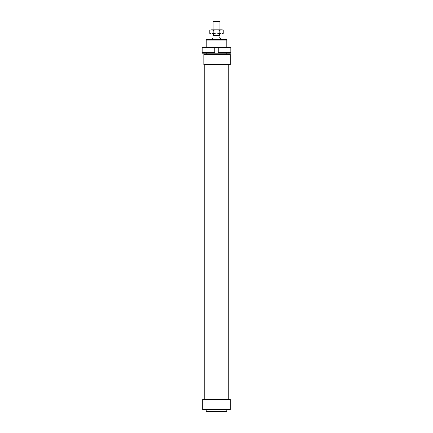 <?xml version="1.0" encoding="UTF-8"?>
<svg xmlns="http://www.w3.org/2000/svg" width="433" height="433" viewBox="0 0 433 433"><rect width="100%" height="100%" fill="white"/><g stroke="black" fill="none" stroke-linecap="round" stroke-linejoin="round"><path stroke-width="0.65" d="M213.079 33.969L219.921 33.969M213.079 29.861L213.079 21.65L219.921 21.65L219.921 29.861M220.034 35.338L220.034 37.731L220.608 38.407L219.796 37.731L220.034 35.338M212.392 39.441L212.392 38.407L212.966 37.731L212.966 35.338L219.796 35.338M230.188 54.493L230.188 64.761L203.77 64.761L203.77 54.493L230.188 54.493M204.181 399.378L204.181 64.761M228.819 64.761L228.819 399.378M202.812 409.64L202.812 399.378L230.188 399.378L230.188 409.64L202.812 409.64M226.762 409.64L226.762 411.35L206.238 411.35L206.238 409.64M206.238 54.493L206.238 53.129M206.238 47.652L206.238 40.058L226.762 40.058L226.762 47.652M226.762 53.129L226.762 54.493M226.762 40.058L226.15 39.441L206.85 39.441L206.238 40.058M230.767 47.993L230.421 47.652L218.21 47.652L218.21 47.993L230.767 47.993L230.767 52.783L218.21 52.783L218.21 53.129L230.421 53.129L230.767 52.783M218.21 47.993L218.21 52.783M214.79 53.129L214.79 52.783L202.233 52.783L202.579 53.129L218.21 53.129M202.233 47.993L214.79 47.993L214.79 47.652L202.579 47.652L202.233 47.993L202.233 52.783M214.79 47.993L214.79 52.783M214.79 47.652L218.21 47.652M222.318 29.861L223.217 30.38L221.539 29.861L222.318 29.861M209.783 30.38L211.461 29.861L209.783 30.38L209.783 33.449L211.461 33.969L209.783 33.449M223.217 33.449L221.539 33.969L223.217 33.449L223.217 30.38M211.461 29.861L221.539 29.861L219.856 30.38L216.5 29.861L213.144 30.38L211.461 29.861M211.461 33.969L213.144 33.449L216.5 33.969L211.461 33.969M216.5 33.969L219.856 33.449L221.539 33.969L216.5 33.969M219.856 30.38L219.856 33.449M213.144 30.38L213.144 33.449M219.509 35.338L219.509 34.104M220.608 39.441L220.608 38.407M213.491 35.338L213.491 34.104"/></g></svg>
